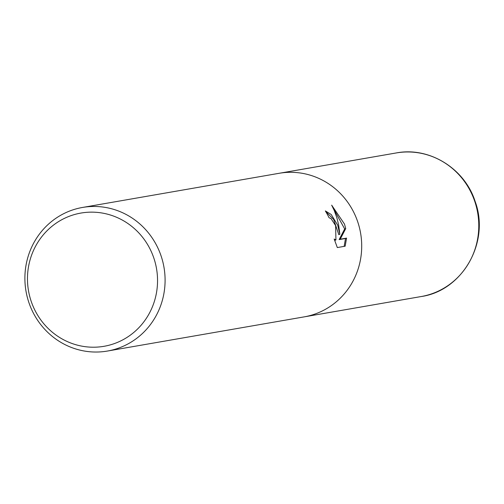 <?xml version="1.0" encoding="UTF-8"?>
<svg xmlns="http://www.w3.org/2000/svg" width="504" height="504" viewBox="0 0 504 504"><rect width="100%" height="100%" fill="white"/><g stroke="black" fill="none" stroke-linecap="round" stroke-linejoin="round"><path stroke-width="0.76" d="M337.724 225.257L339.847 234.278L338.663 225.093L336.829 217.627L334.246 210.521L331.664 205.147L344.497 224.078L345.725 228.596L340.2 239.224L346.569 238.115L345.171 246.191L337.315 247.558L334.184 239.028L335.935 239.98L335.614 225.622L331.021 218.597L329.055 217.728A72.872 70.012 -99.9 0 0 325.351 210.93L331.229 214.509L337.724 225.257M161.091 255.938A72.872 70.012 80.1 0 1 107.465 351.042A72.872 70.012 80.1 0 1 28.892 302.558A72.872 70.012 80.1 0 1 82.524 207.453A72.872 70.012 80.1 0 1 161.091 255.938M357.708 221.785A72.872 70.012 80.1 0 0 279.134 173.294A72.872 70.012 80.1 0 1 357.708 221.785A72.872 70.012 80.1 0 1 304.082 316.89L107.465 351.042M153.833 258.054A67.612 64.959 80.1 0 1 114.162 343.659A67.612 64.959 80.1 0 1 31.179 301.304A67.612 64.959 80.1 0 1 70.85 215.699A67.612 64.959 80.1 0 1 153.833 258.054M325.697 211.497L333.679 219.505L338.801 234.65L339.847 234.278M344.15 246.368L345.505 238.493L339.135 239.595L344.686 228.961L345.725 228.596M344.686 228.961L332.911 207.591M339.135 239.595L340.2 239.224M345.505 238.493L346.569 238.115M335.935 239.98L334.631 240.408M279.518 173.231L396.207 152.958A72.872 70.012 80.1 0 1 474.781 201.442A72.872 70.012 80.1 0 1 421.155 296.547A72.872 70.012 80.1 0 1 421.149 296.547L304.466 316.821M279.134 173.294L82.524 207.453M396.207 152.958C429.213 146.525 464.663 168.412 475.133 201.436C490.234 241.857 462.678 290.714 421.155 296.547"/></g></svg>
